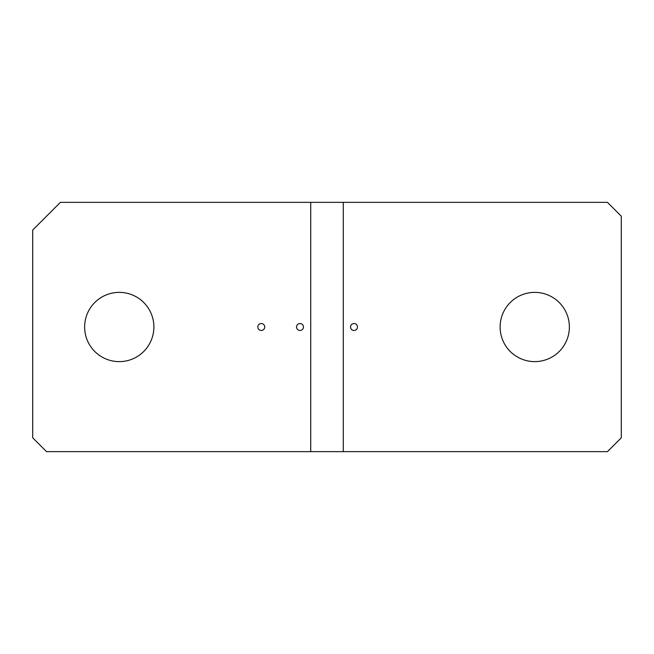 <?xml version="1.0" encoding="UTF-8"?>
<svg xmlns="http://www.w3.org/2000/svg" width="654" height="654" viewBox="0 0 654 654"><rect width="100%" height="100%" fill="white"/><g stroke="black" fill="none" stroke-linecap="round" stroke-linejoin="round"><path stroke-width="0.98" d="M153.886 327A34.621 34.621 0 0 0 119.257 292.379A34.621 34.621 0 0 0 84.636 327A34.621 34.621 0 0 0 119.257 361.621A34.621 34.621 0 0 0 153.886 327M60.397 202.356L32.7 230.053L32.7 437.796L46.548 451.644L310.724 451.644L310.724 202.356L60.397 202.356M310.724 451.644L607.452 451.644L621.3 437.796L621.3 216.204L607.452 202.356L310.724 202.356M343.276 451.644L343.276 202.356M569.364 327A34.621 34.621 0 0 0 534.743 292.379A34.621 34.621 0 0 0 500.114 327A34.621 34.621 0 0 0 534.743 361.621A34.621 34.621 0 0 0 569.364 327M257.823 327A3.466 3.466 0 0 0 261.281 330.466A3.466 3.466 0 0 0 264.747 327A3.466 3.466 0 0 0 261.281 323.534A3.466 3.466 0 0 0 257.823 327M296.532 327A3.466 3.466 0 0 0 299.99 330.466A3.466 3.466 0 0 0 303.456 327A3.466 3.466 0 0 0 299.99 323.534A3.466 3.466 0 0 0 296.532 327M350.544 327A3.466 3.466 0 0 0 354.01 330.466A3.466 3.466 0 0 0 357.468 327A3.466 3.466 0 0 0 354.01 323.534A3.466 3.466 0 0 0 350.544 327"/></g></svg>
